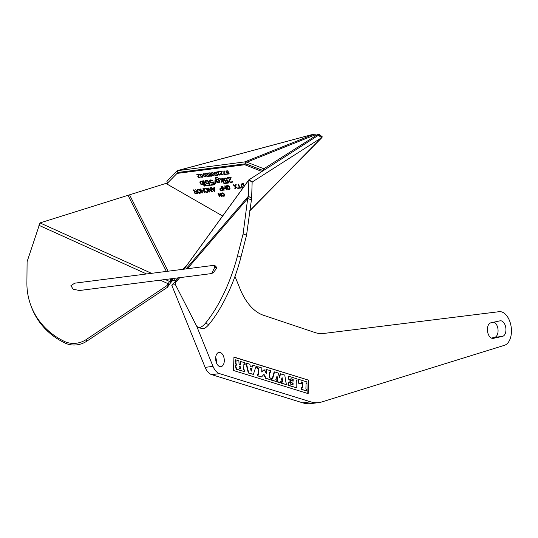 <?xml version="1.0" encoding="UTF-8"?>
<svg xmlns="http://www.w3.org/2000/svg" width="538" height="538" viewBox="0 0 538 538"><rect width="100%" height="100%" fill="white"/><g stroke="black" fill="none" stroke-linecap="round" stroke-linejoin="round"><path stroke-width="0.81" d="M196.592 325.947L213.008 366.358A14.432 8.527 82.7 0 0 219.551 373.628L211.669 374.636A14.432 8.527 -97.3 0 1 205.126 367.367L171.736 285.153L175.442 284.683M211.669 374.636L302.719 402.834A52.489 31.002 -97.3 0 0 310.944 403.601L318.826 402.585A52.489 31.002 82.7 0 0 321.953 401.906L504.415 345.315A17.061 10.074 82.7 0 0 511.1 326.485A17.061 10.074 82.7 0 0 499.082 311.69L323.641 333.466A52.489 31.002 -97.3 0 1 314.999 332.538L263.385 315.234A52.489 31.002 -97.3 0 1 240.056 288.893L234.978 276.371M175.657 281.172L171.736 285.153M216.37 362.625A7.216 4.264 82.7 0 0 216.209 359.256A7.216 4.264 82.7 0 0 215.704 357.42M491.389 338.086L494.583 337.393A7.875 4.647 82.7 0 0 498.06 330.271A7.875 4.647 82.7 0 0 494.079 322.121M219.551 373.628L310.601 401.819A52.489 31.002 82.7 0 0 318.826 402.585M215.866 360.796A7.216 4.264 82.7 0 0 220.896 366.681A7.216 4.264 82.7 0 0 224.084 358.241A7.216 4.264 82.7 0 0 219.06 352.363A7.216 4.264 82.7 0 0 215.866 360.796M502.458 336.385A7.875 4.647 82.7 0 0 505.814 327.824A7.875 4.647 82.7 0 0 500.226 320.803A7.875 4.647 82.7 0 0 499.997 320.843L490.885 322.813A7.875 4.647 82.7 0 0 487.529 331.374A7.875 4.647 82.7 0 0 493.117 338.395A7.875 4.647 82.7 0 0 493.353 338.355L502.458 336.385L494.583 337.393M233.929 357.044L233.519 370.507L308.16 393.621L308.57 380.158L233.929 357.044M308.57 380.158L233.922 357.212M307.776 393.507L308.173 380.211M301.771 387.683L301.381 387.73L301.327 389.418L306.66 390.891L306.707 389.209L305.9 388.961L306.075 383.352L306.882 383.601L306.929 381.913L298.691 379.364L298.577 383.056L301.374 383.924L301.435 381.913L302.874 382.363L302.706 387.972L301.771 387.683L301.724 389.364L306.66 390.891M306.068 383.52L306.882 383.601M298.691 379.364L298.301 379.418L298.186 383.11L301.374 383.924M301.428 382.088L302.484 382.41L302.316 387.851M288.718 376.277L288.328 376.324L288.24 379.095L290.897 379.747L290.93 378.658L293.203 379.364L293.143 381.193L290.372 380.332L290.312 382.283L293.089 383.143L293.028 384.973L290.742 384.266L290.769 383.177L288.529 382.484L288.449 385.255L296.794 387.837L296.841 386.156L296.142 385.934L296.31 380.326L297.01 380.548L297.063 378.86L288.718 376.277L288.637 379.041L290.897 379.747M290.923 378.833L292.806 379.418L292.759 381.072M290.372 380.332L289.975 380.386L289.915 382.33L292.692 383.19L292.645 384.852M288.529 382.484L288.139 382.538L288.052 385.302L296.794 387.837M296.303 380.5L297.01 380.548M280.641 373.775L279.43 377.629L278.375 373.076L274.562 371.892L272.638 378.705L271.999 378.51L271.946 380.144L276.754 381.63L276.801 379.996L275.786 379.68L277.043 376.015L278.106 382.054L280.365 382.753L282.087 377.582L282.847 381.872L282.046 381.624L281.999 383.258L286.781 384.737L286.828 383.103L286.008 382.848L284.757 375.047L280.244 373.823L279.269 376.936M274.562 371.892L274.165 371.94L272.289 378.597M271.999 378.51L271.603 378.557L271.555 380.198L276.754 381.63M276.781 376.795L277.709 382.101L280.365 382.753M281.825 378.369L282.423 381.738M282.046 381.624L281.656 381.671L281.603 383.305L286.781 384.737M266.418 369.371L266.297 373.493L264.145 369.667L261.724 371.993L261.845 367.952L257.978 366.755L257.924 368.443L258.805 368.712L258.637 374.32L257.749 374.051L257.702 375.732L261.576 376.93L264.003 374.314L266.095 378.335L270.197 379.599L270.251 377.918L269.343 377.636L269.511 372.027L270.419 372.309L270.466 370.621L266.028 369.424L265.92 372.827M264.145 369.667L261.737 371.65M257.978 366.755L257.581 366.808L257.527 368.49L258.415 368.765L258.247 374.199M257.749 374.051L257.359 374.098L257.305 375.78L261.576 376.93M263.734 374.603L265.705 378.382L270.197 379.599M269.511 372.202L270.419 372.309M252.867 365.174L252.315 367.077L250.264 366.452L249.881 364.246L246.303 363.143L246.249 364.825L246.781 364.986L248.711 372.948L253.391 374.401L255.57 367.71L256.283 367.931L256.33 366.25L252.477 365.228L251.966 366.977M246.303 363.143L245.906 363.19L245.853 364.878L246.384 365.04L248.314 372.995L253.391 374.401M255.523 367.871L256.283 367.931M240.91 361.469L240.802 364.979L239.087 364.448L238.885 360.843L235.557 359.814L236.189 364.078L237.043 364.798L236.081 365.356L235.866 366.708L236.861 369.276L244.487 371.637L244.541 369.956L243.714 369.7L243.889 364.091L244.709 364.347L244.756 362.666L240.513 361.523L240.412 364.858M235.557 359.814L235.167 359.868L235.113 361.549L235.684 361.724L235.799 364.132L236.592 364.811M236.707 364.791L235.684 365.41L235.469 366.761L236.464 369.33L244.487 371.637M243.882 364.266L244.709 364.347M250.526 368.389L251.562 368.712L251.004 370.527M239.134 366.425L240.358 366.802L240.298 368.644M301.327 389.418L301.724 389.364M302.484 382.41L302.874 382.363M298.186 383.11L298.577 383.056M251.952 368.665L251.159 371.24L250.486 368.207L251.562 368.712M240.748 366.748L240.688 368.765L239.08 368.268L239.141 366.25L240.358 366.802M288.052 385.302L288.449 385.255M292.692 383.19L293.089 383.143M289.915 382.33L290.312 382.283M292.806 379.418L293.203 379.364M288.24 379.095L288.637 379.041M281.603 383.305L281.999 383.258M277.709 382.101L278.106 382.054M271.555 380.198L271.946 380.144M265.705 378.382L266.095 378.335M257.305 375.78L257.702 375.732M258.415 368.765L258.805 368.712M257.527 368.49L257.924 368.443M248.314 372.995L248.711 372.948M246.384 365.04L246.781 364.986M245.853 364.878L246.249 364.825M236.464 369.33L236.861 369.276M235.637 363.453L236.027 363.406M235.684 361.724L236.081 361.677M235.113 361.549L235.509 361.496M315.705 135.28C318.604 134.265 319.733 134.117 319.081 134.843L319.35 134.399L322.289 136.854L319.081 134.843L248.865 179.887L248.428 196.188L247.688 198.502L243.102 233.949L237.534 255.745A77.122 28.023 110 0 1 205.415 323.277A20.995 7.626 110 0 1 198.192 327.279A20.995 7.626 110 0 1 196.276 325.403L175.334 284.461L175.354 282.78A7.875 5.286 -139.4 0 1 175.879 280.708L177.284 278.549M172.745 278.549L169.638 281.509A7.875 2.535 114.3 0 0 168.132 283.708L167.062 285.523L86.302 339.505A20.995 18.877 160 0 1 64.311 341.374A77.122 69.348 160 0 1 30.673 304.925A77.122 69.348 160 0 1 26.9 282.753L27.102 261.643L40.007 222.914L167.782 182.839M175.919 280.641L173.835 280.466L174.581 278.314M173.835 280.466A4.593 2.959 19.2 0 0 171.804 281.34L169.477 284.225A3.934 1.264 114.3 0 0 168.717 285.322L167.654 287.144L86.887 341.126A20.995 18.877 160 0 1 64.896 342.988A77.122 69.348 160 0 1 31.258 306.539L30.673 304.925M318.469 135.361L321.616 137.674L252.154 182.059L249.007 179.746L184.063 269.161M252.046 182.2L248.865 179.887M252.154 182.059L251.609 198.475L248.428 196.188L186.007 268.913M170.607 282.853L170.775 280.137L170.142 278.879M171.097 282.06L172.086 279.215L171.81 278.671M167.062 285.523L167.654 287.144M251.609 198.475L246.552 235.2L240.977 256.996A77.122 28.023 110 0 1 208.865 324.528A20.995 7.626 110 0 1 201.642 328.53L198.192 327.279M251.138 199.753L247.688 198.502L187.412 268.731M243.102 233.949L246.552 235.2M245.093 163.848L178.555 172.375L177.574 172.839L167.735 182.853L166.807 181.205L177.311 170.701L177.95 172.456L177.009 173.411L244.756 164.729L261.925 171.494M313.264 134.493L316.62 135.193L263.842 168.764L246.855 162.187L244.77 161.904L177.311 170.701L311.885 134.668L313.264 134.493L244.77 161.904M310.93 134.944L311.885 134.668L310.93 134.944M316.156 136.84L316.62 135.193M245.698 163.855L263.331 170.593L263.842 168.764M177.95 172.456L245.698 163.767L245.772 161.918M222.618 215.987L166.733 183.909L177.009 173.411M221.535 193.808L222.275 193.256L223.418 193.337L224.299 195.442L223.337 195.798L222.234 195.476L223.162 196.202L224.407 196.04L224.763 195.233L223.747 193.142L222.093 192.819L221.454 193.438L221.918 193.619M220.257 193.055L221.501 196.034L218.616 193.263L218.024 193.337L219.45 196.753L219.847 196.706L218.63 193.801L221.488 196.491L222.073 196.417L220.647 193.001L220.257 193.055M244.413 185.96L243.384 183.492L240.963 184.07L241.414 186.511L243.142 187.708M238.462 188.32L241.374 187.95L241.192 187.527L239.968 187.681L238.482 184.124L238.018 184.178L239.511 187.742L238.28 187.896L238.462 188.32L241.313 187.816M233.579 184.749L233.122 184.81L235.274 186.673L234.783 188.791L235.247 188.73L235.644 186.982L237.85 188.401L235.731 186.619L236.182 184.413L235.725 184.473L235.321 186.222L233.579 184.749M214.185 191.434L214.796 191.353L214.353 187.217L213.895 187.271L214.016 188.327L212.483 188.529L211.293 187.607L214.185 191.434L214.783 191.219M210.681 187.688L210.217 187.742L211.669 191.219L208.307 187.991L207.614 188.078L209.282 192.059L209.739 192.005L208.32 188.616L211.656 191.757L212.342 191.669L210.681 187.688M229.585 180.909L231.199 177.836L230.97 177.284L227.426 177.742L227.655 178.286L230.412 177.937L228.953 180.647L229.067 181.662L231.044 182.678L232.086 182.429L232.598 181.669L232.019 181.286L231.757 181.898L230.378 182.073L229.585 180.909M224.454 178.811L225.832 178.636L226.592 179.228L227.184 179.154L226.807 178.744L225.698 178.078L224.575 178.112L223.768 178.67L223.687 179.712L225.402 181.333L227.332 180.741L228.058 182.483L225.207 182.853L225.435 183.397L228.778 182.967L227.594 180.129L225.711 180.835L224.319 179.981L224.245 179.067L224.958 178.495L227.07 179.026M221.891 180.633L221.4 182.187L221.992 182.113L222.591 180.317L223.956 183.586L224.447 183.519L222.308 178.401L221.817 178.461L222.315 179.658L222.053 180.27L220.143 178.677L219.551 178.751L222.046 180.472L221.555 182.032L222.039 181.965M217.036 177.695L218.583 178.414L216.854 177.264L215.664 177.641L215.395 178.253L217.07 182.745L217.56 182.685L217.285 182.026L218.011 182.51L219.39 182.335L219.672 181.03L219.027 179.739L218.018 179.067L216.639 179.241L216.377 179.847L215.933 178.3L217.191 177.54L218.482 178.293M214.844 183.377L215.227 183.552L215.368 180.667L214.985 180.486L214.844 183.377L215.24 183.33M211.528 182.651L210.371 182.113L210.069 180.889L211.212 180.398L213.008 180.97L212.147 180.163L210.392 179.927L209.477 180.963L210.593 182.886L212.349 183.122L213.149 182.557L213.882 184.305L211.024 184.669L211.252 185.213L214.601 184.783L213.418 181.952L211.528 182.651M207.197 183.209L206.041 182.664L205.731 181.441L206.881 180.95L208.677 181.528L207.816 180.714L206.061 180.486L205.146 181.521L206.262 183.445L207.426 183.754L208.818 183.115L209.551 184.857L206.693 185.227L206.922 185.771L210.271 185.341L209.087 182.503L207.197 183.209M227.984 172.086L226.895 172.449L226.195 171.777L226.579 171.037L228.173 171.373L227.601 170.828L225.893 171.05L226.242 172.382L227.339 172.853L228.267 172.429L228.751 173.592L226.848 173.835L227.002 174.198L229.235 173.915L228.442 172.025L227.984 172.086M223.828 174.225L223.983 174.588L226.343 174.285L226.195 173.922L224.225 174.171L224.259 170.95L223.869 171.003L223.828 174.225L226.29 174.151M222.181 171.602L222.026 171.239L219.665 171.541L219.82 171.904L221.656 171.669L220.641 173.713L221.656 174.81L223.109 174.164L221.629 174.426L221.091 173.962L222.181 171.602M218.213 174.023L219.141 171.609L216.774 171.911L216.928 172.274L218.764 172.039L217.87 174.527L219.188 175.2L220.224 174.534L218.744 174.796L218.213 174.023M214.857 173.613L215.025 172.516L216.619 172.853L216.047 172.315L214.87 172.153L214.265 172.846L215.005 174.13L216.713 173.909L217.197 175.072L215.294 175.321L215.449 175.684L217.682 175.395L216.888 173.505L215.63 173.976L214.857 173.613M214.211 174.386L213.028 172.698L211.582 172.886L211.575 174.036L212.766 175.718L213.969 175.791L214.211 174.386M209.685 172.819L211.111 176.235L211.508 176.188L211.447 175.045L211.266 175.603L210.082 172.772L209.685 172.819M208.374 172.987L209.8 176.403L210.197 176.356L210.136 175.213L209.954 175.771L208.764 172.94L208.374 172.987M205.482 173.357L205.637 173.72L207.473 173.485L206.505 175.294L206.767 176.256L207.897 176.646L208.791 176.303L208.879 175.684L207.809 176.276L206.915 175.778L207.85 173.054L205.482 173.357M205.812 175.462L204.622 173.774L203.176 173.962L203.445 175.765L204.359 176.794L205.57 176.868L205.812 175.462M202.92 175.832L201.737 174.151L200.291 174.332L200.284 175.482L201.474 177.163L202.678 177.244L202.92 175.832M203.303 180.835L205.442 185.96L205.933 185.892L203.794 180.775L203.303 180.835M200.748 184.151L202.591 184.601L203.209 183.835L204.164 186.121L204.655 186.061L202.517 180.936L202.019 181.003L202.295 181.656L201.575 181.171L200.197 181.346L199.827 182.2L200.748 184.151L203.108 184.272M199.336 174.534L199.181 174.171L196.821 174.473L196.969 174.837L198.811 174.601L197.796 176.646L198.811 177.735L200.264 177.089L198.784 177.358L198.246 176.894L199.336 174.534M229.269 189.497L230.029 188.421L229.141 186.303L228.025 185.549L226.646 185.724L226.236 186.673L227.413 189.114L228.657 189.578L229.867 189.12M224.696 185.886L225.476 187.755L223.331 188.031L222.55 186.161L222.093 186.222L223.754 190.203L224.218 190.149L223.539 188.535L225.684 188.26L226.357 189.874L226.821 189.813L225.153 185.832L224.696 185.886M219.921 189.719L220.889 190.486L223.142 190.284L221.474 186.303L221.017 186.356L221.764 188.139L220.035 188.448L219.921 189.719L221.044 190.324L223.088 190.149M204.44 189.558L205.301 188.912L206.632 189.006L207.661 191.467L206.538 191.878L205.254 191.508L206.336 192.348L207.789 192.167L208.199 191.219L207.022 188.777L205.086 188.401L204.339 189.12L204.44 189.558L204.884 189.363M202.94 188.677L203.72 190.539L201.575 190.815L200.802 188.952L200.338 189.013L202.006 192.994L202.463 192.934L201.79 191.326L203.936 191.051L204.608 192.665L205.065 192.604L203.404 188.616L202.94 188.677M200.17 193.229L200.923 192.153L200.042 190.035L198.919 189.282L197.54 189.457L197.13 190.405L198.314 192.846L199.551 193.31L200.761 192.853M196.336 191.4L195.032 191.568L193.673 189.867L193.142 189.934L194.642 191.797L194.352 192.638L195.045 193.532L197.715 193.546L195.805 189.591M243.566 187.13L242.093 186.78L241.327 184.561L243.136 184.057L244.104 186.383M205.449 175.428L205.489 176.343L204.696 176.599L203.418 174.695L203.929 173.942L204.991 174.494L205.724 175.718L205.355 176.518M217.063 181.481L216.868 179.786L218.435 179.813L219.114 181.676L218.22 182.026L217.063 181.481M202.187 181.898L202.981 183.29L202.369 184.057L201.293 183.962L200.445 182.698L200.62 181.871L202.349 181.736L203.135 183.128L202.712 183.895M213.855 174.352L213.889 175.267L213.095 175.523L211.817 173.619L212.335 172.866L213.391 173.418L214.131 174.642L213.754 175.435M202.564 175.805L202.597 176.713L201.804 176.968L200.526 175.065L201.044 174.312L202.1 174.863L202.839 176.087L202.463 176.888M229.06 188.993L227.54 188.65L226.935 186.229L228.717 186.444L229.531 188.394L229.06 188.993M220.519 188.838L221.972 188.65L222.503 189.921L220.788 190.049L220.271 189.403L220.674 188.677L222.133 188.488L222.503 189.921M214.346 191.057L212.698 188.858L214.077 188.677L214.346 191.057L214.238 188.522L212.698 188.858M199.954 192.725L198.441 192.382L197.688 190.782L197.829 189.961L199.618 190.176L200.432 192.127L199.954 192.725M195.092 192.093L196.545 191.911L197.076 193.182L195.361 193.31L194.843 192.665L195.247 191.938L196.706 191.75L197.076 193.182M263.21 170.674L245.698 163.767L244.756 164.729M224.111 196.155L224.568 195.886M223.519 196.236L224.265 196M223.162 196.202L223.674 196.074M222.84 196.088L223.317 196.04M222.456 195.832L222.994 195.933M223.828 193.821L224.44 194.749M223.64 193.539L223.983 193.66M223.418 193.337L223.795 193.377M223.156 193.216L223.573 193.176M222.866 193.176L223.317 193.055M222.275 193.256L223.021 193.021M222.039 193.357L222.429 193.095M220.466 193.028L221.501 196.034M218.63 193.801L222.019 196.283M218.233 193.31L219.786 196.572M241.105 183.942L241.044 185.079L241.824 186.767L243.263 187.54M241.488 184.359L243.29 183.902L244.245 186.188M238.233 184.151L239.511 187.742M235.846 184.46L235.321 186.222M235.644 186.982L237.702 188.28M233.418 184.769L235.429 186.518L235.274 188.589M226.552 185.812L226.491 186.948L227.278 188.63L228.394 189.383L229.423 189.342M226.935 186.229L227.971 185.866L228.879 186.282L229.692 188.233L229.329 188.865M224.904 185.859L225.476 187.755M223.539 188.535L225.846 188.105L226.767 189.679M222.302 186.195L224.158 190.015M220.103 188.428L220.076 189.558M221.232 186.33L221.764 188.139M220.324 188.952L220.674 188.677M211.542 187.574L214.339 191.272M214.07 187.251L214.016 188.327M210.432 187.715L211.669 191.219M208.32 188.616L212.288 191.535M207.829 188.051L209.685 191.871M204.648 188.616L204.595 189.396M205.489 191.474L206.491 192.194L208.038 191.925M205.032 189.033L206.148 188.663L207.049 189.08L207.863 191.03L207.5 191.662M203.156 188.65L203.72 190.539M201.79 191.326L204.09 190.889L205.012 192.469M200.553 188.986L202.409 192.806M197.446 189.544L197.385 190.681L198.172 192.362L199.295 193.115L200.324 193.068M197.829 189.961L198.872 189.598L199.773 190.015L200.587 191.965L200.223 192.597M194.561 191.871L194.648 192.819L195.617 193.586L197.661 193.411M193.398 189.901L194.642 191.797M194.897 192.207L195.247 191.938M232.154 181.272L231.757 181.898M227.641 177.715L227.809 178.125L230.567 177.775L229.107 180.486L229.222 181.508L230.567 182.483L232.403 182.126M226.962 180.217L226.653 180.6M225.415 182.826L225.59 183.236L228.724 182.833M227.332 180.741L228.058 182.483M224.144 178.273L223.842 179.558L224.454 180.512L225.556 181.171L227.117 180.976M219.854 178.71L222.046 180.472M222.026 178.434L222.47 179.504L222.053 180.27M222.591 180.317L224.393 183.391M216.094 177.93L217.191 177.54M216.632 179.248L216.377 179.847M217.285 182.026L219.497 182.194M215.718 177.614L215.677 178.878L217.507 182.55M216.868 179.786L218.596 179.652L219.289 180.829L219.114 181.676M215.126 180.553L214.998 183.216M212.779 182.032L212.47 182.416M211.239 184.642L211.407 185.052L214.548 184.648M213.149 182.557L213.882 184.305M209.961 180.096L209.665 181.373L210.271 182.328L211.38 182.994L212.934 182.792M210.271 180.633L211.367 180.237L212.893 180.842M208.448 182.59L208.139 182.974M206.908 185.2L207.076 185.61L210.21 185.206M208.818 183.115L209.551 184.857M205.63 180.647L205.334 181.931L205.94 182.886L207.043 183.545L208.603 183.35M205.94 181.185L207.036 180.795L208.556 181.4M203.512 180.808L205.879 185.765M200.244 181.326L200.069 182.49L200.903 183.989M202.234 180.97L202.295 181.656M203.209 183.835L204.601 185.926M200.62 181.871L202.349 181.736M227.063 173.808L229.175 173.781M228.267 172.429L228.751 173.592M226.148 170.781L226.397 172.221L228.166 172.537M226.343 171.145L227.13 170.828L228.051 171.245M224.023 170.983L223.983 174.063M219.874 171.514L221.811 171.508L220.856 173.855L221.811 174.648L222.988 174.453M216.989 171.884L218.926 171.878L217.964 174.225L218.919 175.018L220.096 174.823M215.509 175.287L217.621 175.26M216.713 173.909L217.197 175.072M214.595 172.268L214.844 173.707L216.612 174.016M214.79 172.624L215.577 172.308L216.498 172.725M211.831 172.617L212.221 174.884L213.344 175.738L214.111 175.637M212.033 172.98L213.109 172.853L214.01 174.191M209.901 172.792L211.555 176.04M211.508 175.186L211.266 175.603M208.583 172.96L210.244 176.208M210.19 175.354L209.954 175.771M208.683 175.704L208.374 176.128M205.698 173.33L207.634 173.33L206.673 175.67L207.628 176.464L208.805 176.269M203.431 173.7L203.243 174.581L203.976 176.168L205.711 176.72M203.633 174.056L204.702 173.935L205.61 175.274M200.539 174.07L200.93 176.329L202.053 177.184L202.819 177.089M200.741 174.426L201.817 174.305L202.718 175.644M200.015 176.82L199.706 177.237M197.029 174.446L198.966 174.44L198.011 176.78L198.966 177.58L200.143 177.379M214.756 267.265L214.48 265.261L74.674 283.183L70.882 285.718L73.215 289.256L79.51 290.507L211.649 273.56L214.756 267.265L216.673 268.227L216.478 267.144L214.716 265.342M211.945 273.418L213.613 272.295L216.673 268.227M213.008 366.358L205.126 367.367M310.601 401.819L302.719 402.834M493.353 338.355L492.882 338.415M235.624 368.053L236.014 368.005M235.469 366.761L235.866 366.708M235.684 365.41L236.081 365.356M236.33 364.636L236.727 364.582M235.799 364.132L236.189 364.078M186.444 265.819L183.021 269.289M168.051 271.213L129.665 195.052M172.779 278.543L171.804 281.34M177.708 277.911L176.639 279.39M178.354 277.83L175.879 280.708M321.616 137.674L249.719 210.714M128.044 195.375L166.383 271.428M169.638 281.509L165.22 279.511M151.541 273.331L40.007 222.914M168.717 285.322L168.132 283.708L160.263 280.15M146.585 273.963L38.87 225.274M86.302 339.505L86.887 341.126M64.311 341.374L64.896 342.988M179.753 277.648L175.354 282.78M237.534 255.745L240.977 256.996M205.415 323.277L208.865 324.528M246.855 162.187L315.396 134.762M248.886 179.8L184.009 269.168M177.661 277.917L176.868 279.007M249.686 210.957L322.04 137.452M311.441 134.756L177.856 170.506"/></g></svg>
